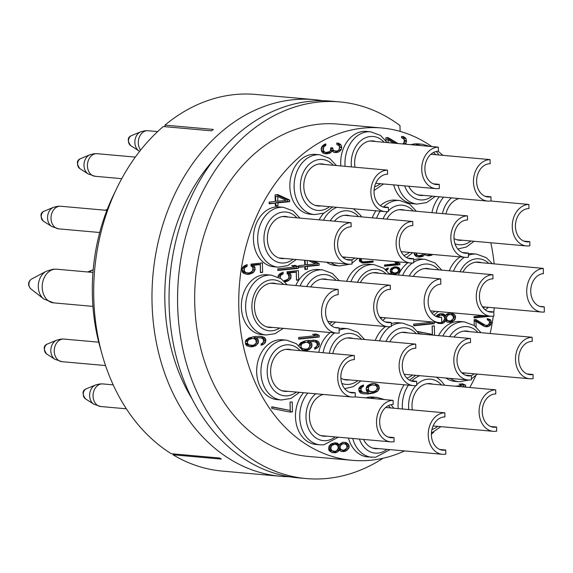 <?xml version="1.0" encoding="UTF-8"?>
<svg xmlns="http://www.w3.org/2000/svg" width="573" height="573" viewBox="0 0 573 573"><rect width="100%" height="100%" fill="white"/><g stroke="black" fill="none" stroke-linecap="round" stroke-linejoin="round"><path stroke-width="0.86" d="M289.164 476.707A189.069 145.012 -84.9 0 1 280.605 476.278A189.069 145.012 -84.9 0 1 152.948 275.09A189.069 145.012 -84.9 0 1 314.162 99.638L255.873 94.445A189.069 145.012 95.1 0 0 164.96 125.122L165.003 126.69M172.996 453.873L173.017 454.79L221.357 459.095A189.069 145.012 -84.9 0 1 219.617 458.028L171.277 453.723A189.069 145.012 -84.9 0 1 93.757 297.674A189.069 145.012 -84.9 0 1 163.284 126.533L211.616 130.845A189.069 145.012 -84.9 0 1 213.299 129.426L164.96 125.122M173.017 454.79A189.069 145.012 95.1 0 0 222.317 471.085L280.605 476.278M314.162 99.638A189.069 145.012 -84.9 0 1 322.663 100.726M213.414 160.089A172.387 132.213 95.1 0 0 165.353 280.412A172.387 132.213 -84.9 0 0 166.385 322.477A172.387 132.213 95.1 0 0 192.127 398.966M400.119 131.389L399.975 125.559A189.069 145.012 95.1 0 0 339.753 101.915L331.223 101.156A189.069 145.012 95.1 0 0 170.002 276.609A189.069 145.012 95.1 0 0 297.659 477.796L306.19 478.555A189.069 145.012 95.1 0 0 383.043 458.25M339.753 101.915A189.069 145.012 95.1 0 0 178.532 277.368A189.069 145.012 95.1 0 0 306.19 478.555M381.847 128.001L337.776 124.069A166.822 127.951 95.1 0 0 318.917 124.205A166.822 127.951 95.1 0 0 194.784 291.141A166.822 127.951 95.1 0 0 308.167 456.402L352.237 460.327A166.822 127.951 -84.9 0 1 238.855 295.066A166.822 127.951 -84.9 0 1 362.988 128.13A166.822 127.951 -84.9 0 1 381.847 128.001A166.822 127.951 -84.9 0 1 431.834 146.581M404.61 450.93A166.822 127.951 -84.9 0 1 371.103 460.198A166.822 127.951 -84.9 0 1 352.237 460.327M438.101 151.272A166.822 127.951 -84.9 0 1 442.929 155.347M490.825 242.766A166.822 127.951 -84.9 0 1 494.17 263.831M494.27 307.83A166.822 127.951 -84.9 0 1 493.79 312.206M493.281 316.124A166.822 127.951 -84.9 0 1 490.144 333.479M475.884 375.559A166.822 127.951 -84.9 0 1 469.76 387.534M433.854 432.078A166.822 127.951 -84.9 0 1 431.39 434.133M419.343 333.887L412.553 326.717L402.833 323.151L398.564 322.771A30.025 23.027 95.1 0 0 391.223 323.645M385.579 326.524A30.025 23.027 95.1 0 0 375.286 340.448M445.909 378.015A30.025 23.027 95.1 0 0 454.912 381.367L459.181 381.747L469.208 380.028M481.019 332.669L474.229 325.5L464.51 321.926L460.241 321.546A30.025 23.027 95.1 0 0 438.56 335.642M492.279 263.666L486.291 257.678L476.564 254.111L472.302 253.732A30.025 23.027 95.1 0 0 468.363 253.818M460.169 256.912A30.025 23.027 95.1 0 0 449.268 270.778M441.783 270.112L434.993 262.943L425.266 259.376L421.005 258.996A30.025 23.027 95.1 0 0 413.663 259.863M408.019 262.749A30.025 23.027 95.1 0 0 398.421 274.961M439.333 196.79A30.025 23.027 95.1 0 0 431.949 212.633M416.349 211.244L409.559 204.074L399.832 200.507L395.571 200.127A30.025 23.027 95.1 0 0 380.379 205.65M375.909 210.8A30.025 23.027 95.1 0 0 372.285 217.804M393.687 184.878A30.025 23.027 95.1 0 0 412.861 203.694L417.123 204.074L426.684 202.563L435.279 196.424M429.807 146.402L422.459 144.26L418.19 143.88A30.025 23.027 95.1 0 0 410.934 144.718M389.69 274.188L383.695 268.2L373.976 264.633L369.707 264.253A30.025 23.027 95.1 0 0 346.679 281.3M387.241 142.548L380.451 135.378L370.731 131.811L366.462 131.425A30.025 23.027 95.1 0 0 340.713 163.706A30.025 23.027 95.1 0 0 340.835 165.912M384.569 399.603L377.22 397.461L372.959 397.082A30.025 23.027 95.1 0 0 369.556 397.103A30.025 23.027 95.1 0 0 365.696 397.927M348.456 438.087A30.025 23.027 95.1 0 0 367.622 456.903L375.63 457.254L390.041 449.633M404.158 384.784A30.025 23.027 95.1 0 0 398.185 408.599M318.803 352.295A30.025 23.027 -84.9 0 1 330.299 332.548M339.058 328.601A30.025 23.027 -84.9 0 1 343.85 328.379L348.119 328.759A30.025 23.027 95.1 0 0 339.101 330.27M281.357 399.99L277.088 399.61A30.025 23.027 -84.9 0 1 256.675 372.063A30.025 23.027 -84.9 0 1 282.417 339.789L286.686 340.169A30.025 23.027 95.1 0 0 260.937 372.443A30.025 23.027 95.1 0 0 281.357 399.99L290.912 398.471L299.507 392.333M266.051 334.976L261.789 334.596A30.025 23.027 -84.9 0 1 241.369 307.056A30.025 23.027 -84.9 0 1 267.118 274.775L271.387 275.155A30.025 23.027 95.1 0 0 245.638 307.436A30.025 23.027 95.1 0 0 266.051 334.976L275.011 333.701L283.212 328.358M295.833 285.49A30.025 23.027 -84.9 0 1 318.416 269.518L322.678 269.897A30.025 23.027 95.1 0 0 300.102 285.87M278.113 267.161L273.844 266.782A30.025 23.027 -84.9 0 1 253.424 239.235A30.025 23.027 -84.9 0 1 279.173 206.96L283.442 207.34A30.025 23.027 95.1 0 0 257.692 239.621A30.025 23.027 95.1 0 0 278.113 267.161L287.667 265.65L296.262 259.512M314.534 214.596L310.272 214.216A30.025 23.027 -84.9 0 1 289.852 186.676A30.025 23.027 -84.9 0 1 315.601 154.402L319.863 154.782A30.025 23.027 95.1 0 0 294.121 187.056A30.025 23.027 95.1 0 0 314.534 214.596L324.096 213.084L332.684 206.946M307.823 393.078A30.025 23.027 95.1 0 0 300.732 425.008A30.025 23.027 95.1 0 0 320.164 444.834L315.895 444.455A30.025 23.027 -84.9 0 1 296.47 424.629A30.025 23.027 -84.9 0 1 303.561 392.698M463.851 386.99L465.641 386.804L465.598 385.142L462.504 383.795L459.009 384.154L462.11 385.5L455.406 386.188M414.028 252.8L414.515 254.784L415.418 255.802L416.306 256.539L418.949 257.105L422.43 256.468L423.726 255.78L424.572 254.305L425.904 255.279L428.984 255.794L431.591 255.25L432.658 254.455M430.015 254.226L427.028 253.961M423.304 253.624L422.394 254.806L418.913 255.723L417.144 255.071L416.22 252.994M398.013 143.508L388.028 137.549L385.851 137.771L385.916 140.643M388.157 142.627L388.086 139.762L393.608 143.114M405.398 144.188L406.508 141.474L405.999 138.48L403.32 136.532L401.573 136.438L401.601 137.821L403.822 138.981L404.294 140.321L403.915 142.856L402.769 143.93M330.779 262.584A30.025 23.027 95.1 0 0 339.789 265.936L335.52 265.557A30.025 23.027 -84.9 0 1 326.517 262.205M319.168 219.839A30.025 23.027 -84.9 0 1 323.666 213.256M304.635 260.257L304.75 265.041L298.64 265.671L298.683 267.333L304.793 266.703L304.857 269.475L307.479 269.203L307.415 266.438L319.197 265.227L319.161 263.566L313.639 261.059M429.213 321.704L430.738 322.363L413.713 324.11L413.756 325.772L434.27 323.666L434.234 322.148M434.556 335.241L434.327 325.879L432.142 326.101L432.35 334.403L417.638 331.495M419.042 333.422L423.06 334.217M359.923 258.466L359.35 259.848L359.679 261.481L362.637 263.028L373.116 262.14L373.087 261.03L362.902 261.89L361.112 260.407L361.635 258.616M277.848 270.47L298.361 268.365L298.325 266.703L295.224 265.356L291.736 265.714L294.83 267.061L277.805 268.809L277.848 270.47M284.853 281.952L287.732 281.107L290.733 278.578L291.098 275.491L290.626 274.152L289.286 272.898L296.27 272.182L296.463 280.211L298.648 279.982L298.418 270.578L287.066 271.738L287.116 273.679L288.448 274.653L288.957 277.375L287.689 279.445L284.222 280.634M280.218 278.149L280.591 275.455L283.177 273.801L283.141 272.146L279.681 273.887L278.406 275.405L278.005 276.945M298.719 339.123L319.24 337.017L319.197 335.355L316.103 334.009L312.607 334.367L315.709 335.714L298.683 337.461L298.719 339.123M302.902 350.447L306.877 350.49L309.048 349.716L311.612 347.231L311.977 344.423L311.511 343.084L309.721 341.601L314.541 341.658L316.754 342.819L317.256 345.268L315.981 347.059L314.684 347.747L314.72 349.136L317.75 347.711L319.025 346.192L319.405 343.657L318.932 342.317L317.585 341.071L315.823 340.419L307.508 340.441L304.456 341.028L300.56 342.819L298.898 345.72M290.26 412.116L292.445 411.894L292.201 401.931L290.017 402.153L290.217 410.454L271.752 406.801L271.788 408.463L290.26 412.116M255.472 345.891L258.036 343.406L258.437 341.981L257.936 339.259L256.145 337.776L260.966 337.834L263.179 338.994L263.68 341.444L262.413 343.234L261.116 343.922L261.145 345.304L264.174 343.886L265.449 342.368L265.829 339.832L265.356 338.493L264.01 337.246L260.049 336.265L253.932 336.616L248.711 337.984L245.71 340.512L245.308 341.938L245.81 344.66L247.156 345.906L251.117 346.887L255.472 345.891L253.338 345.698L255.221 344.022M339.058 444.619L337.268 443.137L335.076 442.807L331.595 443.717L330.306 444.684L329.031 446.202L328.666 449.289L329.138 450.629L331.81 452.577L335.32 452.77L337.49 451.997L339.195 450.156L340.971 451.359L344.044 451.596L346.214 450.822L348.778 448.337L349.179 446.911L348.685 444.462L346.006 442.521L342.504 442.327L339.058 444.619L336.924 444.426L334.56 442.865M363.447 384.97L360.424 386.388L359.142 387.907L358.741 389.339L359.242 391.782L360.582 393.035L362.351 393.68L367.608 393.973L373.711 393.071L377.607 391.287L379.29 388.336L378.782 385.615L377.442 384.368L373.474 383.387L371.734 383.566L367.837 385.35L366.562 386.868L366.19 389.683L366.663 391.022L368.446 392.505L363.633 392.441L361.413 391.28L360.918 388.838L362.186 387.04L363.483 386.352L363.447 384.97M251.103 266.051L252.442 267.025L252.901 268.085L252.535 270.9L250.387 272.504L248.209 273.006L245.566 272.447L244.213 270.642L244.578 267.835L247.164 266.18L247.128 264.518L243.668 266.259L242.393 267.777L242.028 270.864L242.501 272.204L243.84 273.457L247.808 274.438L251.719 273.479L253.445 272.469L255.128 269.525L254.613 266.524L253.273 265.278L260.257 264.561L260.45 272.583L262.635 272.361L262.405 262.95L251.053 264.117L251.103 266.051M289.666 200.013L277.719 194.576L275.097 194.849L275.255 201.488L269.145 202.119L269.188 203.78L275.298 203.15L275.369 205.915L277.984 205.65L277.919 202.878L289.702 201.675L289.666 200.013L287.531 199.819L276.315 194.72M323.451 153.328L326.094 153.886L329.575 153.249L330.872 152.561L331.71 151.093L334.374 152.482L338.736 152.031L341.3 149.553L341.694 147.569L341.193 145.127L338.521 143.178L336.766 143.085L336.802 144.468L339.015 145.628L339.488 146.967L339.116 149.503L338.263 150.42L336.967 151.107L334.331 150.821L333.443 150.355L332.505 147.684L330.757 147.863L330.392 150.67L329.539 151.594L326.058 152.504L324.289 151.852L323.373 150.004L323.731 146.917L325.879 145.306L325.851 143.923L324.547 144.339L322.398 145.943L321.138 148.292L321.661 151.566L323.451 153.328M483.376 315.58L474.036 316.532L474.072 317.922L490.617 316.224M476.113 326.947L475.984 321.424L484.128 326.366L486.692 326.796L488.862 326.345L490.302 325.271L491.333 322.85L490.911 320.35L490.159 319.505L487.222 318.652L487.251 319.806L489.091 320.773L489.507 322.807L488.461 324.762L486.656 325.414L485.188 325.099L475.934 319.576L474.115 319.763L474.258 325.514M437.894 311.755L439.083 311.633M436.504 322.348L438.187 323.373L441.69 323.573L443.86 322.792L445.565 320.952L447.348 322.155L450.414 322.398L453.873 320.658L455.148 319.14L455.528 316.604L455.055 315.265L453.716 314.011L450.185 312.987L447.148 313.854L445.429 315.422L443.645 313.94L440.143 313.739L437.973 314.52L435.938 316.368M384.533 266.237L399.918 264.662L399.89 263.415L397.569 262.405L394.947 262.67L397.268 263.68L384.497 264.991L384.533 266.237M386.467 270.456L388.208 268.981L388.186 267.942L385.457 269.546M393.228 274.503L397.512 273.436L399.761 271.545L399.682 268.429L397.354 267.004L394.396 266.889L391.474 268.228L390.514 269.367L390.242 271.48L391.932 273.593L389.303 273.65M389.819 341.809A21.129 16.209 -84.9 0 1 402.497 332.283A21.129 16.209 -84.9 0 1 404.882 332.268A21.129 16.209 -84.9 0 1 407.711 332.856M101.12 350.769A172.387 132.213 -84.9 0 1 115.316 191.432M276.437 283.757A22.247 17.061 95.1 0 0 273.536 283.162A22.247 17.061 95.1 0 0 271.022 283.184A22.247 17.061 95.1 0 0 254.469 305.438A22.247 17.061 95.1 0 0 269.589 327.477A22.247 17.061 95.1 0 0 272.103 327.455A22.247 17.061 95.1 0 0 272.547 327.405M270.578 283.234L338.106 289.444A21.91 16.803 -84.9 0 0 337.848 289.465A21.91 16.803 95.1 0 0 321.546 311.39A21.91 16.803 95.1 0 0 336.437 333.099A21.91 16.803 95.1 0 0 338.915 333.078A21.91 16.803 -84.9 0 0 339.173 333.049L339.044 327.849L334.797 327.47M339.044 327.849A16.681 12.792 -84.9 0 1 338.786 327.878A16.681 12.792 95.1 0 1 336.903 327.892A16.681 12.792 95.1 0 1 325.564 311.361A16.681 12.792 95.1 0 1 337.977 294.672A16.681 12.792 -84.9 0 1 338.235 294.651L338.106 289.444M360.331 282.582A22.247 17.061 -84.9 0 1 373.61 272.662A22.247 17.061 -84.9 0 1 376.124 272.641A22.247 17.061 -84.9 0 1 379.032 273.235M373.166 272.712L440.694 278.922A21.91 16.803 -84.9 0 0 440.436 278.944A21.91 16.803 95.1 0 0 424.135 300.868A21.91 16.803 95.1 0 0 439.025 322.578A21.91 16.803 95.1 0 0 441.504 322.556A21.91 16.803 -84.9 0 0 441.762 322.527L441.633 317.327L437.385 316.948M441.633 317.327A16.681 12.792 -84.9 0 1 441.375 317.356A16.681 12.792 95.1 0 1 439.491 317.37A16.681 12.792 95.1 0 1 428.153 300.839A16.681 12.792 95.1 0 1 440.565 284.151A16.681 12.792 -84.9 0 1 440.823 284.122L440.694 278.922M462.92 272.06A22.247 17.061 -84.9 0 1 476.199 262.14A22.247 17.061 -84.9 0 1 478.72 262.119A22.247 17.061 -84.9 0 1 481.621 262.713M475.755 262.19L543.283 268.4A21.91 16.803 -84.9 0 0 543.025 268.422A21.91 16.803 95.1 0 0 526.723 290.346A21.91 16.803 95.1 0 0 541.614 312.049A21.91 16.803 95.1 0 0 544.092 312.034A21.91 16.803 -84.9 0 0 544.35 312.006L544.221 306.806L539.981 306.426M544.221 306.806A16.681 12.792 -84.9 0 1 543.963 306.834A16.681 12.792 95.1 0 1 542.079 306.849A16.681 12.792 95.1 0 1 530.741 290.318A16.681 12.792 95.1 0 1 543.154 273.622A16.681 12.792 -84.9 0 1 543.412 273.6L543.283 268.4M291.564 349.867A21.129 16.209 95.1 0 0 288.742 349.279A21.129 16.209 95.1 0 0 286.35 349.301A21.129 16.209 95.1 0 0 270.628 370.445A21.129 16.209 95.1 0 0 284.989 391.38A21.129 16.209 95.1 0 0 287.381 391.359A21.129 16.209 95.1 0 0 287.875 391.302M285.855 349.358L354.286 355.525A20.8 15.951 -84.9 0 0 353.176 355.582A20.8 15.951 95.1 0 0 337.705 376.397A20.8 15.951 95.1 0 0 351.836 396.996A20.8 15.951 95.1 0 0 354.186 396.982A20.8 15.951 -84.9 0 0 355.296 396.817L355.196 392.713L349.286 392.183M355.196 392.713A16.681 12.792 -84.9 0 1 354.085 392.885A16.681 12.792 95.1 0 1 352.202 392.899A16.681 12.792 95.1 0 1 340.863 376.375A16.681 12.792 95.1 0 1 353.276 359.679A16.681 12.792 -84.9 0 1 354.386 359.629L354.286 355.525M288.319 217.045A21.129 16.209 95.1 0 0 285.49 216.458A21.129 16.209 95.1 0 0 283.105 216.472A21.129 16.209 95.1 0 0 267.383 237.616A21.129 16.209 95.1 0 0 281.744 258.552A21.129 16.209 95.1 0 0 284.129 258.538A21.129 16.209 95.1 0 0 284.631 258.473M282.604 216.537L351.041 222.696A20.8 15.951 -84.9 0 0 349.931 222.761A20.8 15.951 95.1 0 0 334.453 243.568A20.8 15.951 95.1 0 0 348.592 264.174A20.8 15.951 95.1 0 0 350.941 264.153A20.8 15.951 -84.9 0 0 352.051 263.995L351.951 259.884L346.042 259.361M351.951 259.884A16.681 12.792 -84.9 0 1 350.841 260.063A16.681 12.792 95.1 0 1 348.957 260.078A16.681 12.792 95.1 0 1 337.619 243.546A16.681 12.792 95.1 0 1 350.031 226.858A16.681 12.792 -84.9 0 1 351.142 226.801L351.041 222.696M324.748 164.48A21.129 16.209 95.1 0 0 321.919 163.892A21.129 16.209 95.1 0 0 319.533 163.914A21.129 16.209 95.1 0 0 303.805 185.058A21.129 16.209 95.1 0 0 318.165 205.994A21.129 16.209 95.1 0 0 320.558 205.972A21.129 16.209 95.1 0 0 321.052 205.915M319.032 163.971L387.47 170.131A20.8 15.951 -84.9 0 0 386.36 170.195A20.8 15.951 95.1 0 0 370.881 191.01A20.8 15.951 95.1 0 0 385.013 211.609A20.8 15.951 95.1 0 0 387.369 211.595A20.8 15.951 -84.9 0 0 388.48 211.43L388.379 207.326L382.463 206.796M388.379 207.326A16.681 12.792 -84.9 0 1 387.269 207.498A16.681 12.792 95.1 0 1 385.378 207.512A16.681 12.792 95.1 0 1 374.04 190.988A16.681 12.792 95.1 0 1 386.46 174.292A16.681 12.792 -84.9 0 1 387.57 174.242L387.47 170.131M354.988 167.209A21.129 16.209 -84.9 0 1 370.394 140.944A21.129 16.209 -84.9 0 1 372.779 140.922A21.129 16.209 -84.9 0 1 375.609 141.51M369.893 141.001L438.331 147.161A20.8 15.951 -84.9 0 0 437.22 147.225A20.8 15.951 95.1 0 0 421.742 168.039A20.8 15.951 95.1 0 0 435.881 188.639A20.8 15.951 95.1 0 0 438.23 188.624A20.8 15.951 -84.9 0 0 439.341 188.46L439.24 184.348L433.331 183.826M439.24 184.348A16.681 12.792 -84.9 0 1 438.13 184.527A16.681 12.792 95.1 0 1 436.246 184.542A16.681 12.792 95.1 0 1 424.908 168.018A16.681 12.792 95.1 0 1 437.321 151.322A16.681 12.792 -84.9 0 1 438.431 151.272L438.331 147.161M423.648 195.393A21.129 16.209 -84.9 0 1 423.146 195.45A21.129 16.209 -84.9 0 1 420.761 195.465A21.129 16.209 -84.9 0 1 408.75 186.225M430.882 154.273L490.058 159.609A20.8 15.951 -84.9 0 0 488.948 159.674A20.8 15.951 95.1 0 0 473.47 180.488A20.8 15.951 95.1 0 0 487.609 201.087A20.8 15.951 95.1 0 0 489.958 201.073A20.8 15.951 -84.9 0 0 491.068 200.908L490.968 196.804L485.059 196.274M490.968 196.804A16.681 12.792 -84.9 0 1 489.858 196.976A16.681 12.792 95.1 0 1 487.974 196.99A16.681 12.792 95.1 0 1 476.636 180.466A16.681 12.792 95.1 0 1 489.048 163.771A16.681 12.792 -84.9 0 1 490.159 163.72L490.058 159.609M462.454 240.237A21.129 16.209 -84.9 0 1 461.953 240.295A21.129 16.209 -84.9 0 1 459.567 240.309A21.129 16.209 -84.9 0 1 454.024 238.475M445.923 213.944A21.129 16.209 -84.9 0 1 459.116 198.552M490.631 200.987L528.865 204.454A20.8 15.951 -84.9 0 0 527.754 204.518A20.8 15.951 95.1 0 0 512.276 225.332A20.8 15.951 95.1 0 0 526.415 245.932A20.8 15.951 95.1 0 0 528.764 245.917A20.8 15.951 -84.9 0 0 529.875 245.753L529.774 241.648L523.865 241.118M529.774 241.648A16.681 12.792 -84.9 0 1 528.664 241.82A16.681 12.792 95.1 0 1 526.78 241.835A16.681 12.792 95.1 0 1 515.442 225.311A16.681 12.792 95.1 0 1 527.855 208.615A16.681 12.792 -84.9 0 1 528.965 208.565L528.865 204.454M386.825 219.165A21.129 16.209 -84.9 0 1 399.496 209.639A21.129 16.209 -84.9 0 1 401.888 209.625A21.129 16.209 -84.9 0 1 404.717 210.212M399.001 209.697L467.439 215.863A20.8 15.951 -84.9 0 0 466.322 215.928A20.8 15.951 95.1 0 0 450.851 236.735A20.8 15.951 95.1 0 0 464.982 257.341A20.8 15.951 95.1 0 0 467.332 257.32A20.8 15.951 -84.9 0 0 468.442 257.155L468.342 253.051L462.432 252.521M468.342 253.051A16.681 12.792 -84.9 0 1 467.239 253.23A16.681 12.792 95.1 0 1 465.348 253.237A16.681 12.792 95.1 0 1 454.009 236.713A16.681 12.792 95.1 0 1 466.422 220.018A16.681 12.792 -84.9 0 1 467.539 219.968L467.439 215.863M340.878 378.13A21.129 16.209 95.1 0 0 346.421 379.971A21.129 16.209 95.1 0 0 348.807 379.956A21.129 16.209 95.1 0 0 349.308 379.892M352.997 338.464A21.129 16.209 95.1 0 0 350.167 337.877A21.129 16.209 95.1 0 0 347.782 337.891A21.129 16.209 95.1 0 0 332.777 353.605M347.281 337.955L415.719 344.115A20.8 15.951 -84.9 0 0 414.608 344.18A20.8 15.951 95.1 0 0 399.13 364.994A20.8 15.951 95.1 0 0 413.269 385.593A20.8 15.951 95.1 0 0 415.618 385.579A20.8 15.951 -84.9 0 0 416.729 385.414L416.628 381.303L410.719 380.78M416.628 381.303A16.681 12.792 -84.9 0 1 415.518 381.482A16.681 12.792 95.1 0 1 413.634 381.496A16.681 12.792 95.1 0 1 402.296 364.972A16.681 12.792 95.1 0 1 414.709 348.277A16.681 12.792 -84.9 0 1 415.819 348.226L415.719 344.115M323.351 394.46A21.129 16.209 95.1 0 0 309.42 416.464A21.129 16.209 95.1 0 0 323.795 436.225A21.129 16.209 95.1 0 0 326.187 436.203A21.129 16.209 95.1 0 0 326.682 436.146M354.859 396.896L393.092 400.369A20.8 15.951 -84.9 0 0 391.982 400.427A20.8 15.951 95.1 0 0 376.511 421.241A20.8 15.951 95.1 0 0 390.643 441.847A20.8 15.951 95.1 0 0 392.992 441.826A20.8 15.951 -84.9 0 0 394.102 441.661L394.002 437.557L388.093 437.027M394.002 437.557A16.681 12.792 -84.9 0 1 392.892 437.729A16.681 12.792 95.1 0 1 391.008 437.743A16.681 12.792 95.1 0 1 379.67 421.219A16.681 12.792 95.1 0 1 392.082 404.524A16.681 12.792 -84.9 0 1 393.193 404.474L393.092 400.369M378.409 448.595A21.129 16.209 -84.9 0 1 377.915 448.652A21.129 16.209 -84.9 0 1 375.523 448.673A21.129 16.209 -84.9 0 1 363.511 439.427M385.643 407.482L444.827 412.818A20.8 15.951 -84.9 0 0 443.71 412.882A20.8 15.951 95.1 0 0 428.239 433.689A20.8 15.951 95.1 0 0 442.37 454.296A20.8 15.951 95.1 0 0 444.72 454.274A20.8 15.951 -84.9 0 0 445.83 454.11L445.73 450.006L439.82 449.476M445.73 450.006A16.681 12.792 -84.9 0 1 444.619 450.177A16.681 12.792 95.1 0 1 442.736 450.192A16.681 12.792 95.1 0 1 431.397 433.668A16.681 12.792 95.1 0 1 443.81 416.972A16.681 12.792 -84.9 0 1 444.927 416.922L444.827 412.818M327.563 279.595A21.129 16.209 95.1 0 0 324.733 279.008A21.129 16.209 95.1 0 0 322.341 279.03A21.129 16.209 95.1 0 0 310.587 286.994M321.847 279.087L390.285 285.247A20.8 15.951 -84.9 0 0 389.167 285.311A20.8 15.951 95.1 0 0 373.696 306.125A20.8 15.951 95.1 0 0 387.828 326.725A20.8 15.951 95.1 0 0 390.184 326.71A20.8 15.951 -84.9 0 0 391.295 326.546L391.194 322.441L385.278 321.911M391.194 322.441A16.681 12.792 -84.9 0 1 390.084 322.613A16.681 12.792 95.1 0 1 388.193 322.628A16.681 12.792 95.1 0 1 376.855 306.104A16.681 12.792 95.1 0 1 389.268 289.408A16.681 12.792 -84.9 0 1 390.385 289.358L390.285 285.247M342.747 257.248A21.129 16.209 95.1 0 0 343.42 257.327A21.129 16.209 95.1 0 0 345.813 257.313A21.129 16.209 95.1 0 0 346.307 257.248M350.003 215.82A21.129 16.209 95.1 0 0 347.174 215.233A21.129 16.209 95.1 0 0 344.781 215.255A21.129 16.209 95.1 0 0 334.482 221.221M344.287 215.312L412.725 221.472A20.8 15.951 -84.9 0 0 411.607 221.536A20.8 15.951 95.1 0 0 396.136 242.35A20.8 15.951 95.1 0 0 410.268 262.95A20.8 15.951 95.1 0 0 412.617 262.935A20.8 15.951 -84.9 0 0 413.727 262.771L413.627 258.659L407.718 258.137M413.627 258.659A16.681 12.792 -84.9 0 1 412.517 258.838A16.681 12.792 95.1 0 1 410.633 258.853A16.681 12.792 95.1 0 1 399.295 242.329A16.681 12.792 95.1 0 1 411.708 225.633A16.681 12.792 -84.9 0 1 412.825 225.583L412.725 221.472M413.176 276.473A21.129 16.209 -84.9 0 1 424.937 268.508A21.129 16.209 -84.9 0 1 427.322 268.486A21.129 16.209 -84.9 0 1 430.151 269.074M424.435 268.565L492.873 274.725A20.8 15.951 -84.9 0 0 491.763 274.789A20.8 15.951 95.1 0 0 476.285 295.604A20.8 15.951 95.1 0 0 490.416 316.203A20.8 15.951 95.1 0 0 492.773 316.189A20.8 15.951 -84.9 0 0 493.883 316.024L493.783 311.92L487.867 311.39M493.783 311.92A16.681 12.792 -84.9 0 1 492.673 312.092A16.681 12.792 95.1 0 1 490.782 312.106A16.681 12.792 95.1 0 1 479.443 295.582A16.681 12.792 95.1 0 1 491.863 278.886A16.681 12.792 -84.9 0 1 492.973 278.836L492.873 274.725M412.345 409.896A21.129 16.209 -84.9 0 1 427.745 383.624A21.129 16.209 -84.9 0 1 430.137 383.602A21.129 16.209 -84.9 0 1 432.966 384.189M427.25 383.681L495.688 389.841A20.8 15.951 -84.9 0 0 494.571 389.905A20.8 15.951 95.1 0 0 479.1 410.719A20.8 15.951 95.1 0 0 493.231 431.319A20.8 15.951 95.1 0 0 495.588 431.304A20.8 15.951 -84.9 0 0 496.698 431.14L496.598 427.035L490.681 426.505M496.598 427.035A16.681 12.792 -84.9 0 1 495.487 427.207A16.681 12.792 95.1 0 1 493.597 427.222A16.681 12.792 95.1 0 1 482.258 410.698A16.681 12.792 95.1 0 1 494.671 394.002A16.681 12.792 -84.9 0 1 495.788 393.952L495.688 389.841M453.873 337.031A21.129 16.209 -84.9 0 1 464.173 331.058A21.129 16.209 -84.9 0 1 466.565 331.044A21.129 16.209 -84.9 0 1 469.387 331.631M465.699 373.059A21.129 16.209 -84.9 0 1 465.204 373.123A21.129 16.209 -84.9 0 1 462.812 373.138A21.129 16.209 -84.9 0 1 462.139 373.059M463.679 331.122L532.109 337.282A20.8 15.951 -84.9 0 0 530.999 337.347A20.8 15.951 95.1 0 0 515.521 358.154A20.8 15.951 95.1 0 0 529.66 378.76A20.8 15.951 95.1 0 0 532.009 378.746A20.8 15.951 -84.9 0 0 533.119 378.581L533.019 374.47L527.11 373.947M533.019 374.47A16.681 12.792 -84.9 0 1 531.909 374.649A16.681 12.792 95.1 0 1 530.025 374.663A16.681 12.792 95.1 0 1 518.687 358.132A16.681 12.792 95.1 0 1 531.099 341.444A16.681 12.792 -84.9 0 1 532.21 341.393L532.109 337.282M401.995 332.34L470.433 338.507A20.8 15.951 -84.9 0 0 469.323 338.571A20.8 15.951 95.1 0 0 453.845 359.378A20.8 15.951 95.1 0 0 467.983 379.985A20.8 15.951 95.1 0 0 470.333 379.963A20.8 15.951 -84.9 0 0 471.443 379.799L471.343 375.695L465.434 375.165M474.215 373.818A25.577 19.618 95.1 0 1 471.328 375.695A16.681 12.792 -84.9 0 1 470.232 375.867A16.681 12.792 95.1 0 1 468.349 375.881A16.681 12.792 95.1 0 1 457.01 359.357A16.681 12.792 95.1 0 1 469.423 342.661A16.681 12.792 -84.9 0 1 470.533 342.611L470.433 338.507M461.902 386.782L463.507 386.617L463.471 384.956L461.136 383.939M465.641 386.804L463.507 386.617M465.598 385.142L463.471 384.956M416.227 253.223L414.086 252.808M416.7 254.562L414.565 254.369L414.093 253.03M417.144 255.071L415.017 254.878L414.565 254.369M418.032 255.537L415.017 254.878M418.913 255.723L415.905 255.343M427.186 254.04L424.901 253.767M428.948 254.412L425.059 253.846M431.591 255.25L429.464 255.064L430.524 254.269M429.857 255.708L427.723 255.515L429.464 255.064M428.984 255.794L426.971 255.615M426.914 255.601L427.723 255.515M424.572 254.305L422.989 254.168M423.726 255.78L421.599 255.594L421.929 255.006M422.43 256.468L420.303 256.281L421.599 255.594M420.697 256.926L418.562 256.733L420.303 256.281M417.316 256.862L418.562 256.733M395.879 143.314L386.481 137.706M405.097 137.463L401.573 136.546M405.999 138.48L403.865 138.286L402.962 137.269M406.479 140.371L404.352 140.177L403.865 138.286M406.508 141.474L404.373 141.287L404.352 140.177M406.114 143.186L403.979 142.992L404.373 141.287M403.285 143.973L403.979 142.992M388.086 139.762L385.951 139.568L385.98 140.729M319.161 263.566L317.027 263.379L311.511 260.873M319.197 265.227L317.07 265.034L317.027 263.379M307.415 266.438L305.28 266.244L317.07 265.034M307.479 269.203L305.345 269.016L305.28 266.244M304.85 269.066L305.345 269.016M304.793 266.703L298.669 266.925M308.389 260.593L315.666 263.924L307.372 264.776L305.237 264.583L305.137 260.3M307.372 264.776L307.264 260.493M413.742 325.364L432.142 323.473L432.106 321.954M434.27 323.666L432.142 323.473M432.35 334.403L417.853 331.767M432.422 335.055L432.207 326.094M364.099 263.064L361.964 262.871L370.989 261.947L370.967 261.245M373.116 262.14L370.989 261.947M361.37 258.903L359.715 258.76M361.097 259.669L359.443 259.526M361.112 260.407L359.357 260.257M361.42 261.116L359.493 260.944M362.021 261.61L359.565 261.159M362.902 261.89L359.887 261.424M277.833 270.062L296.234 268.171L296.191 266.509L293.856 265.5M298.361 268.365L296.234 268.171M298.325 266.703L296.191 266.509M298.648 279.982L296.513 279.796L296.291 270.793M296.27 272.182L294.135 271.996L287.152 272.712L289.286 272.898M290.626 274.152L288.491 273.958L287.152 272.712M291.098 275.491L288.964 275.298L288.491 273.958M291.134 277.146L289.007 276.96L288.964 275.298M290.733 278.578L288.634 278.277M289.458 280.097L287.324 279.903L287.925 279.194M287.732 281.107L285.598 280.913L287.324 279.903M285.562 281.88L284.709 281.809M284.294 281.386L285.598 280.913M283.177 273.801L281.042 273.615L281.035 273.092M281.443 274.539L279.316 274.345L281.042 273.615M280.591 275.455L278.514 275.269M280.183 276.609L278.113 276.422M298.712 338.715L317.105 336.831L317.062 335.169L314.727 334.152M319.24 337.017L317.105 336.831M319.197 335.355L317.062 335.169M309.048 349.716L306.913 349.523L308.797 347.854M310.337 348.749L308.202 348.563M306.877 350.49L304.743 350.304L306.913 349.523M303.074 350.475L304.743 350.304M315.823 340.419L312.822 340.097M317.585 341.071L313.689 340.233M318.932 342.317L316.797 342.131L315.458 340.878M319.405 343.657L317.27 343.471L316.797 342.131M319.426 344.767L317.299 344.574L317.27 343.471M319.025 346.192L316.898 346.006M317.75 347.711L315.616 347.525L316.21 346.815M316.024 348.721L314.706 348.606M314.692 348.062L315.616 347.525M313.223 341.522L310.595 341.508M309.721 341.601L308.46 341.322M311.511 343.084L309.377 342.89L307.594 341.408M311.977 344.423L309.85 344.23L309.377 342.89M312.013 345.806L309.878 345.612L309.85 344.23M311.612 347.231L309.484 347.045M299.966 343.528L301.491 342.59L304.105 342.045L307.551 342.375L309.334 343.585L309.792 344.366L309.42 347.181L307.708 348.742L306.405 349.15L302.458 348.728L301.104 347.202L301.061 345.261L302.329 343.471L306.24 342.239M305.094 349.286L301.856 348.978M303.783 349.143L301.849 348.971M302.458 348.728L301.599 348.649M301.563 347.983L301.018 347.94M301.104 347.202L300.302 347.131M301.061 345.261L299.077 345.089M301.477 344.387L299.4 344.201M302.329 343.471L300.195 343.277M303.626 342.783L301.491 342.59M304.929 342.368L302.795 342.181M288.899 411.851L290.31 411.708L290.074 402.153M292.445 411.894L290.31 411.708M290.217 410.454L271.752 407.038M256.761 344.925L254.627 344.731M253.302 346.665L251.167 346.479L253.338 345.698M249.499 346.651L251.167 346.479M262.248 336.595L259.247 336.272M264.01 337.246L260.113 336.401M265.356 338.493L263.222 338.306L261.882 337.053M265.829 339.832L263.695 339.646L263.222 338.306M265.858 340.942L263.723 340.749L263.695 339.646M265.449 342.368L263.329 342.181M264.174 343.886L262.04 343.7L262.642 342.991M262.448 344.896L261.13 344.781M261.123 344.237L262.04 343.7M259.648 337.69L257.019 337.683M256.145 337.776L254.892 337.497M257.936 339.259L255.802 339.066L254.018 337.583M258.409 340.591L256.274 340.405L255.802 339.066M258.437 341.981L256.31 341.787L256.274 340.405M258.036 343.406L255.909 343.22M246.39 339.703L247.916 338.765L250.53 338.22L253.982 338.55L255.759 339.753L256.267 342.475L255.845 343.356L254.133 344.917L252.829 345.326L248.883 344.903L247.536 343.377L247.486 341.436L248.754 339.646L252.664 338.407M251.526 345.462L246.748 344.71L245.402 343.184L245.366 341.737M250.208 345.318L248.073 345.132M248.883 344.903L246.748 344.71M247.987 344.158L245.86 343.972M247.536 343.377L245.402 343.184M247.486 341.436L245.502 341.257M247.901 340.563L245.824 340.376M248.754 339.646L246.619 339.452M250.05 338.951L247.916 338.765M251.354 338.543L249.219 338.356M338.607 444.111L336.473 443.917M346.006 442.521L343.299 442.241M347.338 443.216L343.879 442.327M348.685 444.462L346.55 444.276L345.204 443.022M349.15 445.801L347.023 445.615L346.55 444.276M349.179 446.911L347.045 446.718L347.023 445.615M348.778 448.337L346.672 448.036M347.503 449.855L345.369 449.669L346.271 448.587M346.214 450.822L344.079 450.629L345.369 449.669M344.044 451.596L341.909 451.409L344.079 450.629M341.436 451.46L341.909 451.409M339.195 450.156L337.289 449.984M338.772 450.75L336.688 450.564M337.49 451.997L335.355 451.803L336.552 450.65M335.32 452.77L333.185 452.584L335.355 451.803M332.39 452.663L333.185 452.584M337.268 443.137L335.141 442.95M333.973 451.524L330.077 450.679L328.709 448.602L329.095 446.346L331.667 444.139L335.105 444.19L336.874 444.841L337.776 445.858L338.263 448.029L337.01 450.378L335.284 451.388L332.211 450.872L330.843 448.788L331.23 446.532L329.095 446.346M337.955 446.267L338.263 445.4L340.842 443.473L345.168 443.996L346.507 444.963L346.994 447.133L346.586 448.287L344.008 450.213L341.809 449.884L340.477 448.91L339.982 446.747L341.68 444.354L343.843 443.574M343.134 450.306L339.682 449.698L338.163 448.315M330.814 447.685L328.687 447.492M331.23 446.532L332.075 445.336L335.105 444.19M332.075 445.336L329.941 445.149M333.801 444.326L331.667 444.139M332.211 450.872L330.077 450.679M331.309 449.855L329.174 449.662M330.843 448.788L328.709 448.602M341.809 449.884L339.682 449.698M340.477 448.91L338.342 448.723M340.011 447.85L338.256 447.692M339.982 446.747L338.084 446.575M340.391 445.593L338.263 445.4M341.68 444.354L339.545 444.161M342.969 443.66L340.842 443.473M363.483 386.352L361.341 385.851M362.186 387.04L360.052 386.854L361.348 386.166M361.334 387.964L359.257 387.778M360.918 388.838L358.934 388.659M360.961 390.5L358.827 390.306L358.798 389.139M361.413 391.28L359.285 391.094L358.827 390.306M362.308 392.025L360.173 391.832L359.285 391.094M363.633 392.441L360.173 391.832M364.951 392.584L361.499 392.254M375.673 383.717L372.966 383.437M377.442 384.368L373.539 383.523M378.782 385.615L376.654 385.428L375.308 384.175M379.254 386.954L377.12 386.768L376.654 385.428M379.29 388.336L377.156 388.15L377.12 386.768M378.882 389.769L376.762 389.576M377.607 391.287L375.48 391.094L376.074 390.385M375.881 392.297L373.754 392.104L375.48 391.094M373.711 393.071L371.583 392.885L373.754 392.104M370.667 393.665L368.532 393.472L371.583 392.885M367.608 393.973L365.474 393.787L368.532 393.472M363.218 393.816L365.474 393.787M372.371 391.825L369.728 391.259L368.84 390.521L368.332 387.799L368.747 386.925L369.599 386.001L372.199 384.906L375.716 385.378L377.063 386.904L377.113 388.838L375.845 390.636L373.245 391.731L367.601 391.073L366.247 389.547L366.211 388.1M367.243 386.059L370.072 384.712L373.073 384.812M371.053 391.681L368.919 391.488M369.728 391.259L367.601 391.073M368.84 390.521L366.706 390.328M368.382 389.733L366.247 389.547M368.332 387.799L366.348 387.62M368.747 386.925L366.67 386.739M369.599 386.001L367.472 385.815M370.896 385.314L368.768 385.128M372.199 384.906L370.072 384.712M262.635 272.361L260.5 272.168L260.285 263.172M260.257 264.561L258.122 264.368L251.139 265.084L253.273 265.278M254.613 266.524L252.485 266.338L251.139 265.084M255.085 267.863L252.951 267.677L252.485 266.338M255.128 269.525L252.994 269.331L252.951 267.677M254.72 270.95L252.621 270.649M253.445 272.469L251.318 272.282L251.912 271.573M251.719 273.479L249.592 273.292L251.318 272.282M249.556 274.259L247.421 274.066L249.592 273.292M246.189 274.195L247.421 274.066M247.164 266.18L245.036 265.987L245.022 265.471M245.437 266.911L243.303 266.724L245.036 265.987M244.578 267.835L242.501 267.648M244.17 268.981L242.107 268.801M244.213 270.642L242.078 270.456L242.042 269.009M244.678 271.702L242.544 271.516L242.078 270.456M245.566 272.447L243.439 272.254L242.544 271.516M246.891 272.863L243.439 272.254M248.209 273.006L244.757 272.676M289.702 201.675L287.574 201.481L287.531 199.819M277.919 202.878L275.785 202.692L287.574 201.481M277.984 205.65L275.857 205.456L275.785 202.692M275.355 205.506L275.857 205.456M275.298 203.15L269.174 203.372M277.876 201.223L275.742 201.03L275.627 196.324L277.762 196.518L286.171 200.371L277.876 201.223L277.762 196.518M325.879 145.306L323.738 144.761M325.013 145.678L322.886 145.485L323.752 145.119M324.153 146.316L322.248 146.151M323.731 146.917L321.825 146.745M323.33 148.343L321.231 148.042M323.373 150.004L321.238 149.818L321.195 148.156M323.838 151.344L321.711 151.15L321.238 149.818M324.289 151.852L322.155 151.659L321.711 151.15M325.178 152.318L322.155 151.659M326.058 152.504L323.043 152.124M332.533 148.787L330.779 148.629M333.443 150.355L331.316 150.169L330.736 149.181M334.331 150.821L331.316 150.169M336.093 151.193L332.197 150.635M340.298 144.109L336.774 143.193M341.193 145.127L339.066 144.933L338.163 143.916M341.68 147.017L339.545 146.824L339.066 144.933M341.694 147.569L339.56 147.383L339.545 146.824M341.3 149.553L339.216 149.145M340.455 150.749L338.321 150.556L338.944 149.682M338.736 152.031L336.602 151.845L338.321 150.556M336.996 152.49L334.868 152.303L336.602 151.845M336.122 152.583L334.116 152.404M334.059 152.382L334.868 152.303M331.71 151.093L330.134 150.95M330.872 152.561L328.737 152.375L329.074 151.788M329.575 153.249L327.441 153.063L328.737 152.375M327.835 153.707L325.708 153.521L327.441 153.063M324.461 153.643L325.708 153.521M474.064 317.514L488.475 316.031M485.188 325.099L483.053 324.912L474.387 319.734M486.656 325.414L483.053 324.912M490.159 319.505L487.222 318.896M490.911 320.35L488.776 320.164L488.024 319.319M491.312 321.933L489.442 321.761M488.884 320.601L488.776 320.164M491.333 322.85L489.507 322.692M491.004 324.275L489.077 324.103M490.302 325.271L488.346 324.827M488.862 326.345L486.735 326.152L488.167 325.077M487.415 326.725L485.281 326.531L486.735 326.152M486.692 326.796L485.016 326.646M484.801 326.581L485.281 326.531M475.984 321.424L474.15 321.26M445.429 315.422L443.301 315.229L440.938 313.66M444.985 314.914L442.85 314.72M452.384 313.316L449.669 313.044M453.716 314.011L450.249 313.13M455.055 315.265L452.921 315.071L451.581 313.825M455.528 316.604L453.393 316.411L452.921 315.071M455.556 317.707L453.422 317.521L453.393 316.411M455.148 319.14L453.05 318.839M453.873 320.658L451.746 320.465L452.649 319.39M452.584 321.618L450.457 321.432L451.746 320.465M450.414 322.398L448.287 322.205L450.457 321.432M447.814 322.255L448.287 322.205M445.565 320.952L443.66 320.787M445.142 321.553L443.065 321.367M443.86 322.792L441.726 322.606L442.922 321.446M441.69 323.573L439.563 323.38L441.726 322.606M438.768 323.459L439.563 323.38M443.645 313.94L441.511 313.746M435.996 316.396L438.037 314.935L439.348 314.799L443.251 315.644L444.612 317.721L444.641 318.832L443.387 321.174L441.747 322.133M444.326 317.07L445.916 314.957L447.212 314.269L451.545 314.792L452.878 315.766L453.372 317.936L452.964 319.082L450.385 321.016L448.186 320.687L446.847 319.713L446.36 317.542L448.05 315.15L450.22 314.369M449.511 321.102L446.052 320.493L444.541 319.111M437.844 316.991L440.171 315.129L441.482 314.992M438.445 316.138L436.318 315.945M440.171 315.129L438.037 314.935M448.186 320.687L446.052 320.493M446.847 319.713L444.72 319.519M446.388 318.652L444.634 318.495M446.36 317.542L444.462 317.37M446.768 316.389L444.634 316.203M448.05 315.15L445.916 314.957M449.347 314.462L447.212 314.269M384.519 265.829L397.784 264.468L397.755 263.222L396.194 262.541M399.918 264.662L397.784 264.468M399.89 263.415L397.755 263.222M388.208 268.981L386.259 268.809M387.233 269.496L385.622 269.353M386.596 270.184L386.138 270.148M397.354 267.004L395.191 266.81M398.679 267.491L395.22 266.81M399.682 268.429L397.555 268.236L396.545 267.305M400.033 269.432L398.328 269.281M400.061 270.47L398.414 270.327M399.761 271.545L398.163 271.401M398.801 272.684L396.881 272.512M397.512 273.436L395.377 273.249L396.058 272.848M395.879 274.023L393.751 273.83L395.377 273.249M393.594 274.46L391.459 274.274L393.751 273.83M391.094 274.309L391.459 274.274M394.876 273.085L392.226 272.103L391.846 270.062L393.773 268.2L396.387 267.935L398.393 269.396L398.428 270.843L397.476 272.189L394.876 273.085L390.521 272.268M392.09 267.87L395.399 267.827M393.887 272.977L391.753 272.784M392.892 272.662L390.765 272.469M392.226 272.103L390.406 271.946M391.882 271.516L390.234 271.373M391.846 270.062L390.356 269.933M392.161 269.41L390.6 269.267M392.799 268.716L391.18 268.572M393.773 268.2L391.817 268.028M394.747 267.892L392.612 267.706M406.837 378.101A25.577 19.618 95.1 0 0 412.539 375.043M416.234 333.615A25.577 19.618 95.1 0 0 386.03 341.472M402.833 323.151A30.025 23.027 95.1 0 0 391.28 325.965M390.113 326.717A30.025 23.027 95.1 0 0 379.548 340.828M283.592 284.394A25.577 19.618 95.1 0 0 262.613 283.155A25.577 19.618 95.1 0 0 251.898 307.336A25.577 19.618 95.1 0 0 279.703 328.043M92.962 272.433L56.691 269.203A16.904 12.964 95.1 0 0 54.779 269.217A16.904 12.964 95.1 0 0 42.201 286.135A16.904 12.964 95.1 0 0 53.69 302.881L92.933 306.376M56.691 269.203L53.053 269.224L46.169 271.308A15.5 11.89 95.1 0 0 38.377 284.545A15.5 11.89 95.1 0 0 43.706 298.941L53.69 302.881M46.169 271.308L31.701 278.979A5.529 4.24 95.1 0 0 28.929 283.699A5.529 4.24 95.1 0 0 30.827 288.835L43.706 298.941M380.701 318.452A25.577 19.618 95.1 0 0 382.291 317.521M386.181 273.873A25.577 19.618 95.1 0 0 357.473 282.296M373.976 264.633A30.025 23.027 95.1 0 0 350.941 281.68M483.29 307.93A25.577 19.618 95.1 0 0 484.887 306.999M488.769 263.351A25.577 19.618 95.1 0 0 460.069 271.767M476.564 254.111A30.025 23.027 95.1 0 0 468.399 255.279M464.431 257.291A30.025 23.027 95.1 0 0 453.53 271.158M300.087 350.626A25.577 19.618 95.1 0 0 278.614 347.682A25.577 19.618 95.1 0 0 267.204 372.35A25.577 19.618 95.1 0 0 296.399 392.061M98.735 342.181L63.983 339.08A11.345 8.702 95.1 0 0 62.693 339.087A11.345 8.702 95.1 0 0 54.256 350.44A11.345 8.702 95.1 0 0 61.963 361.678L105.547 365.56M63.983 339.08L60.967 339.101L56.684 340.169A10.35 7.936 95.1 0 0 50.861 349.301A10.35 7.936 95.1 0 0 54.979 359.314L61.963 361.678M56.684 340.169L47.516 343.95A5.422 4.154 95.1 0 0 44.465 348.728A5.422 4.154 95.1 0 0 46.621 353.978L54.979 359.314M296.843 217.804A25.577 19.618 95.1 0 0 275.369 214.854A25.577 19.618 95.1 0 0 263.952 239.521A25.577 19.618 95.1 0 0 293.147 259.232M106.886 210.37L60.731 206.251A11.345 8.702 95.1 0 0 59.449 206.266A11.345 8.702 95.1 0 0 51.011 217.618A11.345 8.702 95.1 0 0 58.718 228.856L99.716 232.509M60.731 206.251L57.723 206.273L53.439 207.347A10.35 7.936 95.1 0 0 47.609 216.472A10.35 7.936 95.1 0 0 51.735 226.493L58.718 228.856M53.439 207.347L44.271 211.122A5.422 4.154 95.1 0 0 41.22 215.906A5.422 4.154 95.1 0 0 43.376 221.149L51.735 226.493M333.264 165.239A25.577 19.618 95.1 0 0 311.798 162.288A25.577 19.618 95.1 0 0 300.381 186.963A25.577 19.618 95.1 0 0 329.575 206.674M135.307 157.095L97.159 153.693A11.345 8.702 95.1 0 0 95.877 153.7A11.345 8.702 95.1 0 0 87.433 165.053A11.345 8.702 95.1 0 0 95.147 176.291L121.734 178.661M97.159 153.693L94.151 153.714L89.868 154.782A10.35 7.936 95.1 0 0 84.038 163.914A10.35 7.936 95.1 0 0 88.163 173.927L95.147 176.291M89.868 154.782L80.7 158.563A5.422 4.154 95.1 0 0 77.642 163.341A5.422 4.154 95.1 0 0 79.805 168.591L88.163 173.927M384.132 142.269A25.577 19.618 95.1 0 0 362.659 139.318A25.577 19.618 95.1 0 0 351.242 163.985A25.577 19.618 95.1 0 0 351.442 166.858M374.592 186.805A25.577 19.618 95.1 0 0 380.436 183.697M370.731 131.811A30.025 23.027 95.1 0 0 344.982 164.086A30.025 23.027 95.1 0 0 345.096 166.292M157.647 131.582L148.02 130.723A11.345 8.702 95.1 0 0 146.738 130.73A11.345 8.702 95.1 0 0 138.967 138.15A11.345 8.702 95.1 0 0 140.614 150.105M148.02 130.723L145.012 130.744L140.729 131.811A10.35 7.936 95.1 0 0 134.899 140.944A10.35 7.936 95.1 0 0 139.024 150.957L139.64 151.329M140.729 131.811L131.561 135.593A5.422 4.154 95.1 0 0 128.51 140.371A5.422 4.154 95.1 0 0 130.665 145.621L139.024 150.957M435.86 154.717A25.577 19.618 95.1 0 0 433.489 152.482M404.645 185.86A25.577 19.618 95.1 0 0 432.164 196.152M422.459 144.26A30.025 23.027 95.1 0 0 415.196 145.098M397.956 185.258A30.025 23.027 95.1 0 0 417.123 204.074M454.991 243.761A25.577 19.618 95.1 0 0 470.97 240.997M451.488 197.871A25.577 19.618 95.1 0 0 442.478 213.636M443.595 197.169A30.025 23.027 95.1 0 0 436.203 213.07M413.233 210.971A25.577 19.618 95.1 0 0 388.458 210.728M387.67 211.559A25.577 19.618 95.1 0 0 383.036 218.829M403.836 255.458A25.577 19.618 95.1 0 0 409.545 252.399M399.832 200.507A30.025 23.027 95.1 0 0 383.709 206.91M380.178 211.179A30.025 23.027 95.1 0 0 376.554 218.184M341.845 383.423A25.577 19.618 95.1 0 0 357.824 380.651M361.52 339.223A25.577 19.618 95.1 0 0 329.332 353.297M334.568 332.927A30.025 23.027 95.1 0 0 323.057 352.732M315.723 393.78A25.577 19.618 95.1 0 0 306.77 423.411A25.577 19.618 95.1 0 0 326.295 440.63A25.577 19.618 95.1 0 0 335.205 436.905M113.196 384.855L102.789 383.924A11.345 8.702 95.1 0 0 101.5 383.931A11.345 8.702 95.1 0 0 93.062 395.284A11.345 8.702 95.1 0 0 100.769 406.522L126.368 408.807M102.789 383.924L99.774 383.946L95.49 385.02A10.35 7.936 95.1 0 0 89.667 394.145A10.35 7.936 95.1 0 0 93.786 404.158L100.769 406.522M95.49 385.02L86.322 388.795A5.422 4.154 95.1 0 0 83.271 393.572A5.422 4.154 95.1 0 0 85.427 398.822L93.786 404.158M359.414 439.061A25.577 19.618 95.1 0 0 378.022 453.085A25.577 19.618 95.1 0 0 386.933 449.354M390.621 407.919A25.577 19.618 95.1 0 0 388.258 405.684M377.22 397.461A30.025 23.027 95.1 0 0 373.825 397.483A30.025 23.027 95.1 0 0 369.965 398.307M352.717 438.467A30.025 23.027 95.1 0 0 371.891 457.283M329.403 323.709A25.577 19.618 95.1 0 0 332.39 321.79M336.079 280.355A25.577 19.618 95.1 0 0 306.648 286.607M93.191 269.704L92.683 269.897A10.35 7.936 95.1 0 0 89.646 272.139M358.519 216.58A25.577 19.618 95.1 0 0 330.213 220.841M351.944 259.884A25.577 19.618 95.1 0 0 354.83 258.008M336.852 207.319A30.025 23.027 95.1 0 0 323.423 220.233M107.28 209.353L105.948 209.904A5.422 4.154 95.1 0 0 105.325 210.227M431.992 313.187A25.577 19.618 95.1 0 0 434.979 311.268M438.667 269.833A25.577 19.618 95.1 0 0 409.237 276.079M425.266 259.376A30.025 23.027 95.1 0 0 413.713 262.19M412.553 262.943A30.025 23.027 95.1 0 0 402.69 275.341M441.482 384.949A25.577 19.618 95.1 0 0 427.637 379.197A25.577 19.618 95.1 0 0 416.714 384.712M415.919 385.543A25.577 19.618 95.1 0 0 408.793 409.545M431.942 429.485A25.577 19.618 95.1 0 0 437.793 426.384M419.823 375.687A30.025 23.027 95.1 0 0 411.958 380.887M408.427 385.163A30.025 23.027 95.1 0 0 402.454 408.979M477.911 332.39A25.577 19.618 95.1 0 0 449.597 336.645M450.17 378.395A30.025 23.027 95.1 0 0 459.181 381.747M464.51 321.926A30.025 23.027 95.1 0 0 442.814 336.043M409.566 380.221L415.654 375.322M287.102 284.709L281.107 278.729L271.387 275.155M336.437 333.099L266.689 326.882M31.701 278.979C29.846 280.047 26.251 283.843 30.827 288.835M382.721 320.422L385.801 317.829M439.025 322.578L379.842 317.299M485.31 309.9L488.389 307.307M541.614 312.049L482.43 306.777M303.196 350.905L296.413 343.736L286.686 340.169M351.836 396.996L282.16 390.793M47.516 343.95C43.462 345.533 43.161 348.871 46.621 353.978M299.951 218.077L293.161 210.907L283.442 207.34M348.592 264.174L278.915 257.965M44.271 211.122C40.217 212.705 39.917 216.05 43.376 221.149M336.38 165.518L329.59 158.349L319.863 154.782M385.013 211.609L315.343 205.406M80.7 158.563C76.639 160.146 76.345 163.484 79.805 168.591M374.069 190.458L383.552 183.976M435.881 188.639L375.745 183.281M131.561 135.593C127.507 137.169 127.206 140.514 130.665 145.621M438.968 154.997L436.311 151.48M487.609 201.087L417.932 194.877M457.798 248.997L466.393 247.006L474.086 241.269M526.415 245.932L456.738 239.729M406.565 257.578L412.653 252.679M464.982 257.341L401.2 251.654M344.652 388.659L353.247 386.668L360.94 380.93M364.629 339.502L357.839 332.333L348.119 328.759M413.269 385.593L343.592 379.383M320.164 444.834L323.903 444.806L338.314 437.185M390.643 441.847L320.966 435.638M86.322 388.795C82.268 390.378 81.968 393.715 85.427 398.822M393.73 408.198L391.073 404.681M442.37 454.296L372.694 448.086M331.423 325.679L335.499 322.062M339.195 280.634L332.404 273.464L322.678 269.897M387.828 326.725L327.828 321.381M87.676 271.96L92.683 269.897M361.627 216.859L360.603 215.348L353.441 208.801M339.789 265.936L349.824 264.217M352.03 263.093L357.939 258.287M410.268 262.95L342.382 256.905M105.948 209.904L105.296 210.227M434.012 315.157L438.087 311.54M490.416 316.203L430.416 310.86M431.419 433.145L440.902 426.656M444.598 385.228L441.167 380.895L436.404 377.17M493.231 431.319L433.095 425.961M471.421 378.896L477.33 374.097M529.66 378.76L461.774 372.708M467.983 379.985L404.201 374.298"/></g></svg>
